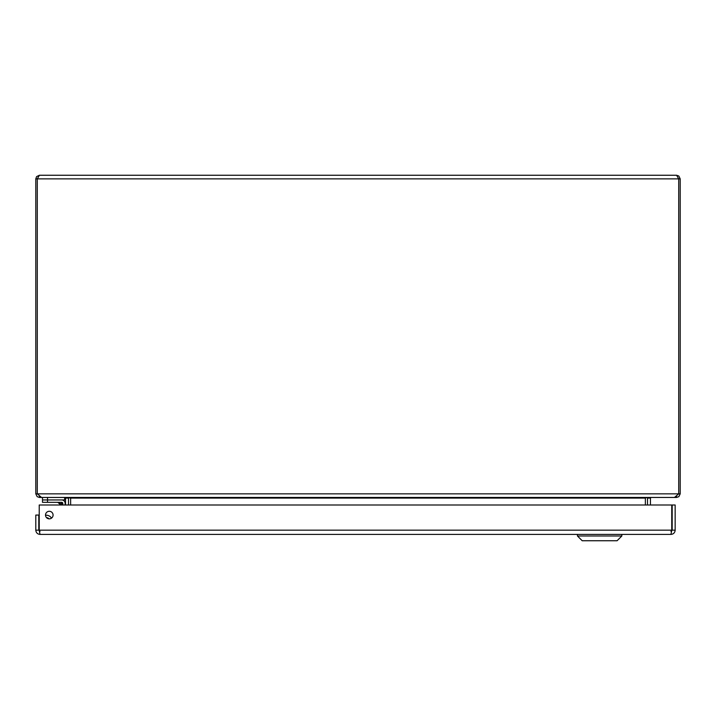 <?xml version="1.0" encoding="UTF-8"?>
<svg xmlns="http://www.w3.org/2000/svg" width="716" height="716" viewBox="0 0 716 716"><rect width="100%" height="100%" fill="white"/><g stroke="black" fill="none" stroke-linecap="round" stroke-linejoin="round"><path stroke-width="1.07" d="M646.235 497.674L647.524 497.504L647.479 505.004M676.593 496.403L676.593 497.45L651.086 497.45L650.459 498.085L650.459 505.004M68.521 505.004L68.476 497.504M39.407 496.403L39.407 497.45L64.914 497.45L65.541 498.085L65.541 505.004M645.367 505.004L645.367 498.085L70.633 498.085L70.633 505.004M645.859 497.763L648.973 497.45M70.633 498.085L67.027 497.45M676.593 497.45L678.84 496.662L680.2 493.843L680.2 178.866L678.84 176.038L676.593 175.25L678.705 178.866L678.705 493.843L674.481 497.45L41.519 497.45L37.295 493.843L37.295 178.866L35.8 178.866L35.8 493.843L37.16 496.662L39.407 497.45M35.8 493.843L680.2 493.843M35.8 178.866L36.588 176.61L39.407 175.25L37.295 178.866L680.2 178.866M39.407 175.25L676.593 175.25M40.042 531.424L38.78 530.162L38.78 515.072L35.8 515.072L35.8 530.162C36.06 532.74 37.465 534.154 40.042 534.404L39.353 531.227M45.511 515.072A3.786 3.786 0 0 1 51.185 511.797A3.786 3.786 0 0 1 51.185 518.348A3.786 3.786 0 0 1 45.511 515.072M38.78 530.162L35.8 530.162M671.608 531.227L670.928 534.404C673.496 534.154 674.911 532.74 675.161 530.162L675.161 505.004L672.181 505.004L672.181 530.162L675.161 530.162M670.928 531.424L672.181 530.162M670.928 534.404L40.042 534.404M671.742 505.004L671.742 530.162L39.228 530.162L39.228 505.004L671.742 505.004M38.879 527.898L39.228 525.929L38.879 527.898A3.007 3.007 0 0 0 39.228 529.903M47.533 517.954L48.849 518.805L47.533 517.954M48.867 518.823L48.876 518.832A3.625 3.625 0 0 0 46.612 517.749M49.082 518.849A3.768 3.768 0 0 0 46.468 517.596A3.768 3.768 0 0 1 49.082 518.849M45.511 515.26A6.149 6.149 0 0 1 51.507 518.142M62.784 505.004L62.784 503.411A1.083 1.083 0 0 0 61.692 502.328L42.486 502.328L42.486 499.947L61.692 499.947A3.464 3.464 0 0 1 65.156 503.411L65.156 505.004L65.156 503.411M61.63 502.328L59.159 502.328L61.63 502.328M61.666 505.004L61.692 502.328L57.119 502.328A2.014 2.014 0 0 1 58.542 502.918L61.281 503.831L58.542 502.918L60.627 505.004M62.784 503.411L61.281 503.831L58.542 502.918L61.281 503.831M42.486 497.45L42.486 499.947M47.525 502.328L47.525 499.947L64.637 499.947L64.637 497.45M621.846 535.989L617.094 540.75L582.206 540.75L577.454 535.989L621.846 535.989L621.846 534.404M650.459 498.085L647.479 498.085M65.541 498.085L68.521 498.085M57.119 502.328A2.014 2.014 0 0 1 58.542 502.918M47.516 499.947L47.516 497.45M577.454 535.989L577.454 534.404"/></g></svg>
